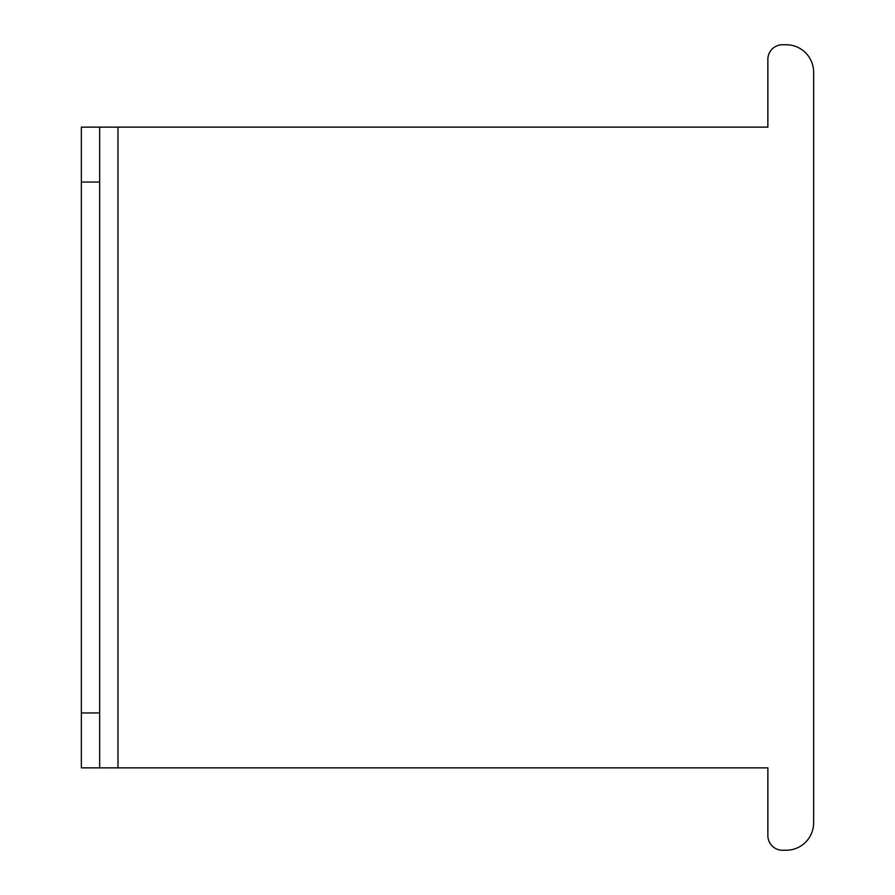 <?xml version="1.0" encoding="UTF-8"?>
<svg xmlns="http://www.w3.org/2000/svg" width="895" height="895" viewBox="0 0 895 895"><rect width="100%" height="100%" fill="white"/><g stroke="black" fill="none" stroke-linecap="round" stroke-linejoin="round"><path stroke-width="1.34" d="M99.669 182.054L99.669 767.865L81.367 767.865L81.367 127.135L99.669 127.135L99.669 182.054L81.367 182.054M786.179 44.75A27.465 27.465 0 0 1 813.633 72.215A27.465 27.465 0 0 0 786.179 44.75L782.51 44.75A14.644 14.644 0 0 0 767.865 59.394L767.865 127.135L99.669 127.135M813.633 822.785A27.465 27.465 0 0 1 786.179 850.25A27.465 27.465 0 0 0 813.633 822.785L813.633 72.215M117.972 127.135L117.972 767.865L767.865 767.865L767.865 835.606A14.644 14.644 0 0 0 782.51 850.25L786.179 850.25M117.972 767.865L99.669 767.865M99.669 712.946L81.367 712.946"/></g></svg>
